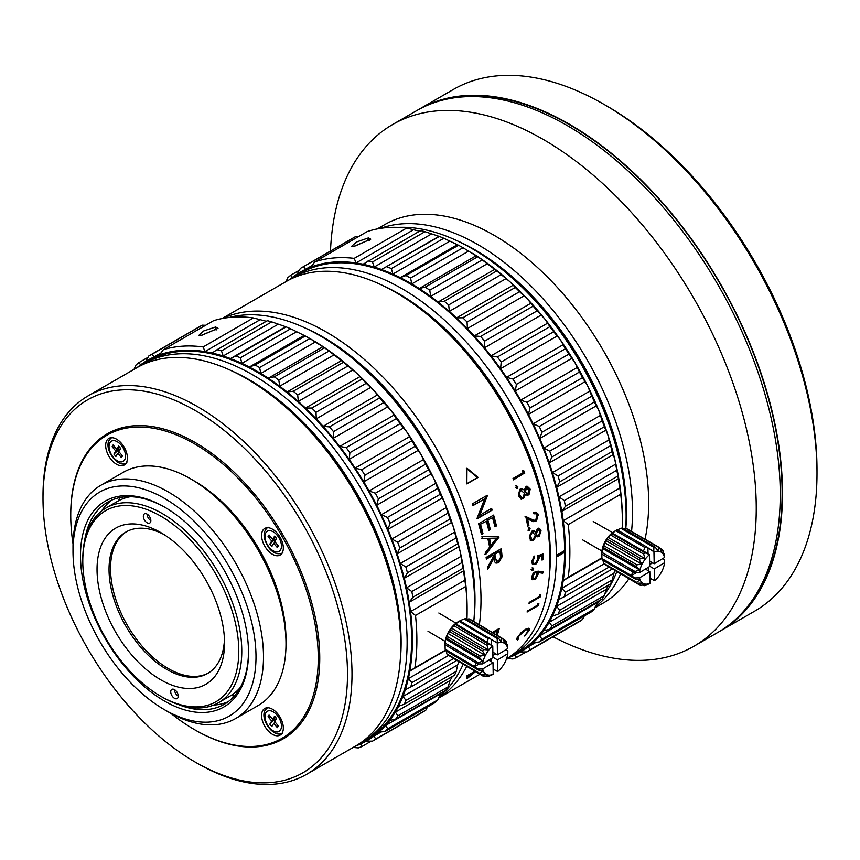 <?xml version="1.0" encoding="UTF-8"?>
<svg xmlns="http://www.w3.org/2000/svg" width="860" height="860" viewBox="0 0 860 860"><rect width="100%" height="100%" fill="white"/><g stroke="black" fill="none" stroke-linecap="round" stroke-linejoin="round"><path stroke-width="1.29" d="M222.815 318.415A218.494 126.151 60 0 1 326.499 332.132A218.494 126.151 60 0 1 479.353 624.768M506.508 658.878A218.494 126.151 -120 0 0 550.002 559.892A218.494 126.151 -120 0 0 395.503 292.292A218.494 126.151 -120 0 0 286.251 281.478L222.009 318.565M395.503 292.292L398.502 294.023A214.258 123.7 -120 0 0 398.502 294.023L395.503 292.292M466.7 666.436A218.494 126.151 60 0 1 438.718 697.944M531.856 569.954L532.791 570.503L533.727 568.879L532.791 568.331L531.856 569.954L532.791 570.503L531.104 569.524M532.039 567.901L532.791 568.331M540.274 596.915A218.494 126.151 60 0 0 540.671 594.776L539.639 594.765A218.494 126.151 -120 0 1 539.317 596.539L529.222 602.376A218.494 126.151 -120 0 1 529.029 603.408L540.274 596.915L539.542 596.313A217.44 125.538 -120 0 0 539.833 594.765M538.349 605.537A218.494 126.151 60 0 0 538.854 603.505L537.855 603.516A218.494 126.151 -120 0 1 537.446 605.214L527.352 611.051A218.494 126.151 -120 0 1 527.105 612.03L538.349 605.537L537.629 604.903A217.44 125.538 -120 0 0 537.973 603.516M528.223 529.803L529.362 530.437L530.093 528.728L528.954 528.094L528.223 529.803L529.362 530.437L528.416 530.287M528.223 527.857L528.954 528.094M515.935 487.652L517.269 488.319L517.806 486.566L516.473 485.9L515.935 487.652M513.452 479.848L524.03 473.355A217.44 125.538 -120 0 0 523.073 470.689L522.278 470.474A218.494 126.151 -120 0 1 523.084 472.71L512.99 478.536A218.494 126.151 -120 0 1 513.452 479.848M523.74 470.667A218.494 126.151 60 0 1 524.697 473.344M492.156 510.13A218.494 126.151 60 0 0 491.63 508.4L479.826 515.215L487.416 495.607A218.494 126.151 60 0 0 487.287 495.242L472.29 503.906A218.494 126.151 -120 0 1 472.892 505.648L484.674 498.843L477.031 518.397A218.494 126.151 -120 0 1 477.16 518.795L492.156 510.13L477.042 518.397M492.554 517.698L487.233 520.268L492.554 517.698A218.494 126.151 -120 0 1 494.93 526.814L496.467 525.933L495.758 525.793A217.44 125.538 -120 0 0 493.027 515.419M487.932 520.365A218.494 126.151 60 0 1 490.318 529.481L489.609 529.341A217.44 125.538 -120 0 0 487.233 520.268M486.394 521.257L479.923 524.492L486.394 521.257A218.494 126.151 -120 0 1 488.781 530.373L490.318 529.481M480.622 524.589A218.494 126.151 60 0 1 483.008 533.705L482.299 533.565A217.44 125.538 -120 0 0 479.923 524.492M496.467 525.933A218.494 126.151 60 0 0 493.608 515.086L478.601 523.74A218.494 126.151 -120 0 1 481.471 534.587L483.008 533.705M487.846 538.553L482.385 538.424A218.494 126.151 -120 0 0 481.944 536.554L498.95 536.93A218.494 126.151 60 0 1 499.004 537.178L485.642 554.549A218.494 126.151 -120 0 0 485.319 552.711L489.619 547.154A218.494 126.151 -120 0 0 487.846 538.553L481.675 538.274M466.862 483.911L478.117 477.418L466.991 468.206L466.862 483.911M496.188 634.745A218.494 126.151 -120 0 0 497.36 630.649L496.639 630.004L492.35 632.476M493.264 633.014L497.36 630.649M497.241 635.368A218.494 126.151 60 0 0 499.252 628.456L492.318 632.455M474.838 671.251L466.862 675.853L466.991 678.723L475.505 671.649M501.692 552.507A218.494 126.151 60 0 0 501.122 548.777L486.115 557.43A218.494 126.151 -120 0 1 486.384 559.107L493.307 555.108A218.494 126.151 -120 0 1 493.511 556.474L487.512 567.278A218.494 126.151 -120 0 1 487.749 569.32L493.812 558.538L494.801 561.999L496.016 563.128L498.714 562.741L502.068 556.828L501.692 552.507L500.95 552.238A217.44 125.538 -120 0 0 500.488 549.142M541.908 555.603A218.494 126.151 -120 0 1 542.047 560.107L543.208 559.441A218.494 126.151 60 0 0 543.025 554.012L537.328 555.893L537.898 559.957L535.027 563.408L533.63 563.332L532.695 561.408L534.587 557.301A218.494 126.151 60 0 0 534.511 556.097L531.544 561.999L532.759 564.665L536.447 563.773L539.198 558.043L538.919 556.603L541.908 555.603L538.166 556.216L538.457 557.645L535.694 563.354L532.404 564.418M533.952 513.861L535.63 513.603L537.242 515.667L535.565 520.063L533.737 520.3L525.772 516.527A218.494 126.151 -120 0 1 527.739 526.191L528.889 525.524L528.158 525.309A217.44 125.538 -120 0 0 526.857 518.731L533.576 521.644L536.619 520.751L538.113 514.076L536.049 512.173L533.673 512.582A218.494 126.151 -120 0 1 533.952 513.861M531.684 521.042L532.996 521.472M527.578 518.924A218.494 126.151 60 0 1 528.889 525.524M535.113 571.631L531.587 577.479L532.447 579.726L535.597 578.941L538.36 573.77L538.295 572.513L542.714 573.244L543.359 572.018L538.349 571.18L535.113 571.631M518.171 638.98L518.569 636.518L525.127 630.101L528.126 629.445L527.868 631.423L524.492 636.013L528.997 630.799L529.351 628.434L525.6 629.208L521.031 632.713L516.892 638.195L517.376 640.12L518.44 639.055L517.333 638.088M520.698 499.026L523.342 498.779L525.524 494.253L527.18 495.252L529.04 494.521L530.201 489.157L527.266 486.276L526.008 486.577L524.277 490.071L521.816 488.609L519.773 489.362L518.343 495.897L521.418 499.208M529.319 537.769L531.05 540.746L533.512 540.446L536.156 536.049L537.156 536.876L539.349 536.231L540.972 530.222L539.435 528.405L537.65 528.599L535.587 532.017L534.103 530.76L532.071 531.039L529.319 537.769M305.676 328.251A214.258 123.7 60 0 1 323.5 337.324A214.258 123.7 60 0 1 473.946 619.705M550.002 559.892L550.002 556.431A214.258 123.7 -120 0 0 398.502 294.034M532.985 568.438L532.039 570.062M529.362 528.491L528.62 530.201M517.806 486.566L517.129 486.545L516.581 488.286M515.796 485.878L517.129 486.545M524.03 473.355L513.345 479.536M522.31 470.592L523.073 470.689M484.674 498.843L472.785 505.325M491.469 510.066A217.44 125.538 -120 0 0 491.06 508.733M487.416 495.607L486.749 495.618L479.138 515.162L479.826 515.215M495.758 525.793L494.812 526.341M489.609 529.341L488.663 529.889M482.299 533.565L481.353 534.114M499.004 537.178L498.273 536.984L484.911 554.313M489.587 538.596L496.048 538.726L489.587 538.596A218.494 126.151 60 0 1 490.985 545.369L490.254 545.165A217.44 125.538 -120 0 0 488.867 538.414M496.048 538.726L490.985 545.369M466.389 468.367L477.483 477.515L466.873 483.642M478.117 477.418L477.483 477.515M497.123 635.303L496.521 634.734A217.44 125.538 -120 0 0 498.187 629.058M473.441 672.058L466.991 677.379M498.714 562.741L495.661 562.945M493.812 558.538L493.07 558.258L487.598 567.987M493.307 555.108L492.576 554.851L486.287 558.484M502.068 556.828L501.326 556.538L497.972 562.429M500.95 552.238L501.326 556.538M496.145 560.989L498.52 561.086L500.531 557.398L500.359 554.829A218.494 126.151 -120 0 0 499.843 551.335L499.112 551.077L494.113 553.969L494.586 557.366L496.553 561.096M494.113 553.969L494.844 554.227L499.843 551.335M494.844 554.227L495.328 557.645L494.586 557.366M496.897 561.29L495.328 557.645M539.198 558.043L538.457 557.645M535.64 564.321L534.888 563.902M534.587 557.301L533.834 556.925A217.44 125.538 -120 0 0 533.823 556.678M532.695 561.408L531.953 561.01L532.996 562.978M533.834 556.925L531.953 561.01M543.208 559.441L542.456 559.021A217.44 125.538 -120 0 0 542.305 554.249M538.919 556.603L538.166 556.216M535.264 513.549L534.544 513.646M535.673 512.108L537.683 514.871L535.898 520.537L532.856 521.439M538.403 515.065L537.683 514.871M535.898 521.278L535.167 521.063M531.587 519.375L533.308 520.16M525.052 516.355L530.867 519.171M542.714 573.244L537.543 572.05L536.468 576.619M542.617 571.545L541.961 572.771M538.295 572.513L537.543 572.05M538.36 573.77L537.607 573.297M535.393 577.963L532.104 579.425M534.856 579.446L534.103 578.963M535.963 572.233L533.565 572.921M532.695 574.093L531.996 576.415L532.663 578.038M534.296 572.351L536.64 572.653L537.145 574.813L534.856 578.35L533.34 578.479L532.802 576.264L535.049 572.803M531.996 576.415L532.738 576.877M528.868 628.176L528.309 630.047L528.997 630.799M528.126 629.445L527.019 628.499M517.774 638.281L516.71 639.346M524.277 490.071L521.472 488.609M526.965 486.287L529.502 489.093L528.341 494.435L526.847 495.166M530.201 489.157L529.502 489.093M528.47 494.952L527.771 494.865M525.524 494.253L524.837 494.177L522.644 498.692L521.074 499.144M523.342 498.779L522.644 498.692M526.804 487.727L525.707 487.835L524.74 491.823L527.449 493.554M525.707 487.835L529.018 489.748L528.137 493.629L526.911 493.715M521.429 490.049L519.999 490.264L518.548 493.823L518.806 495.177L521.418 497.671M524.74 491.823L525.428 491.888L526.395 487.889L527.148 487.706L526.46 487.652M528.137 493.629L525.428 491.888M520.612 490.028L524.449 493.339L522.955 497.488L521.784 497.757L519.236 493.887L520.687 490.308L521.784 490.049L521.096 489.996M518.806 495.177L519.505 495.242M519.999 490.264L520.687 490.308M535.587 532.017L533.748 530.674M539.037 528.309L540.413 530.76L538.607 535.931L536.79 536.672M541.155 531.029L540.413 530.76M538.758 536.651L538.016 536.361M536.156 536.049L535.414 535.759L532.77 540.155L530.308 540.456M533.512 540.446L532.77 540.155M533.329 532.05L531.501 532.06L529.674 535.543L531.179 539.145M538.156 529.502L537.102 529.61L535.651 533.479L537.135 535.296M532.104 531.824L535.296 535.178L533.329 539.22L531.824 539.403L530.416 535.812L532.243 532.318L533.705 532.125L532.974 531.867M529.728 536.844L530.469 537.124M531.501 532.06L532.243 532.318M537.102 529.61L538.07 529.481M536.393 533.759L537.833 529.867L539.994 531.63L538.639 535.393L537.479 535.5L535.651 533.479M273.695 723.367L277.371 727.657L278.393 725.937L274.727 721.647L276.598 718.487L274.587 716.143L272.717 719.304L269.04 715.025L268.019 716.745L271.695 721.035L269.825 724.195L271.825 726.528L273.695 723.367L275.372 722.4M277.554 724.948L277.371 727.657M271.695 721.035L274.695 719.304L269.825 724.195M274.179 720.164L275.017 721.142M274.05 718.541L274.695 719.304M268.019 716.745L271.179 717.519M275.759 717.509L272.717 719.304M175.214 698.642A5.3 3.064 -120 0 0 177.138 698.567A5.3 3.064 -120 0 0 177.794 693.837A5.3 3.064 -120 0 0 173.752 689.301A5.3 3.064 -120 0 0 171.828 689.376A5.3 3.064 -120 0 0 171.172 694.095A5.3 3.064 -120 0 0 175.214 698.642M178.235 696.138A5.3 3.064 60 0 1 174.483 689.645M175.945 703.308A110.306 63.683 60 0 1 160.788 696.278A110.306 63.683 60 0 1 82.786 561.171A110.306 63.683 60 0 1 145.641 509.109A110.306 63.683 60 0 1 237.306 632.885A110.306 63.683 60 0 1 175.945 703.308M147.823 523.116A5.3 3.064 -120 0 0 149.748 523.041A5.3 3.064 -120 0 0 150.403 518.311A5.3 3.064 -120 0 0 146.361 513.775A5.3 3.064 -120 0 0 144.437 513.85A5.3 3.064 -120 0 0 143.781 518.569A5.3 3.064 -120 0 0 147.823 523.116M148.404 526.847A90.16 52.051 -120 0 0 98.255 584.402A90.16 52.051 -120 0 0 173.172 685.571A90.16 52.051 -120 0 0 224.535 643.011A90.16 52.051 -120 0 0 160.788 532.598A90.16 52.051 -120 0 0 148.404 526.847M82.786 561.171L82.786 559.441A112.434 64.909 60 0 1 106.07 507.97A112.434 64.909 60 0 1 146.845 506.379A112.434 64.909 60 0 1 232.415 602.591A112.434 64.909 60 0 1 218.504 702.706A112.434 64.909 60 0 1 177.73 704.308A112.434 64.909 60 0 1 162.293 697.137L160.788 696.278M218.504 702.706L230.082 696.019A112.434 64.909 -120 0 0 240.402 687.323M130.355 496.704A112.434 64.909 -120 0 0 117.659 501.283L106.07 507.97M208.367 673.025A81.668 47.149 60 0 1 179.503 673.767A81.668 47.149 60 0 1 117.594 604.558A81.668 47.149 60 0 1 126.71 531.587M163.862 534.458A81.668 47.149 -120 0 0 155.574 530.856A81.668 47.149 -120 0 0 125.958 532.017A81.668 47.149 -120 0 0 115.842 604.741A81.668 47.149 -120 0 0 178.009 674.638A81.668 47.149 -120 0 0 207.625 673.477A81.668 47.149 -120 0 0 224.46 639.421M150.844 520.612A5.3 3.064 60 0 1 147.092 514.119M286.058 281.585L287.713 277.834A222.74 128.602 60 0 1 290.54 275.361L292.292 277.436L297.302 273.899L300.377 268.427A222.74 128.602 60 0 1 301.011 268.062A222.74 128.602 60 0 1 303.612 266.622L305.483 269.33L311.148 266.923L314.706 261.892L367.209 231.576A222.74 128.602 -120 0 1 406.705 228.05L354.202 258.365L356.083 262.913L359.577 263.568L363.167 264.181L420.604 230.555A222.74 128.602 -120 0 1 424.98 231.673L372.477 261.988L374.229 267.019L381.56 269.459L439.352 236.446L424.98 231.673M299.323 270.287L290.54 275.361M358.889 236.382L356.115 236.306A222.74 128.602 -120 0 0 353.503 237.747L301.011 268.062M356.115 236.306L303.612 266.622M312.159 265.482L305.483 269.33M420.078 231.329L406.705 228.05M412.993 230.05L356.083 262.913M368.101 260.859A222.74 128.602 60 0 1 372.477 261.988M431.129 234.167L374.229 267.019M438.471 236.607L381.56 269.459M622.274 528.115A222.74 128.602 -120 0 0 622.371 521.579A222.74 128.602 -120 0 0 620.716 494.285L617.91 475.999A222.74 128.602 -120 0 0 616.77 470.28L614.782 459.197L612.234 451.511A222.74 128.602 -120 0 0 610.568 445.673L607.826 434.816L604.354 426.71A222.74 128.602 -120 0 0 602.193 420.852L598.786 410.36L594.4 401.964A222.74 128.602 -120 0 0 591.766 396.17L587.778 386.183L582.521 377.637A222.74 128.602 -120 0 0 579.446 372.014L574.975 362.651L568.879 354.116A222.74 128.602 -120 0 0 565.428 348.719L560.559 340.119L553.689 331.723A222.74 128.602 -120 0 0 549.905 326.649L544.745 318.91L537.178 310.815A222.74 128.602 -120 0 0 533.114 306.128L527.782 299.355L519.58 291.69A222.74 128.602 -120 0 0 515.301 287.466L509.915 281.725L501.176 274.63A222.74 128.602 -120 0 0 496.747 270.943L482.223 259.903A222.74 128.602 -120 0 0 477.708 256.796L463.024 247.723A222.74 128.602 -120 0 0 458.487 245.24L443.846 238.263A222.74 128.602 -120 0 0 439.352 236.446M386.849 266.761A222.74 128.602 60 0 1 391.343 268.578L392.902 274.05L400.373 277.608L405.985 275.544L458.487 245.24M443.846 238.263L391.343 268.578M449.812 241.198L392.902 274.05M457.284 244.756L400.373 277.608M405.985 275.544A222.74 128.602 60 0 1 410.521 278.027L411.843 283.886L415.541 286.219L419.336 288.508L425.216 287.1L477.708 256.796M463.024 247.723L410.521 278.027M468.754 251.023L411.843 283.886M476.246 255.656L419.336 288.508M622.371 521.579L622.371 518.978A219.558 126.764 -120 0 0 619.522 483.127A219.558 126.764 -120 0 0 614.782 459.197A219.558 126.764 -120 0 0 607.826 434.816A219.558 126.764 -120 0 0 598.786 410.36A219.558 126.764 -120 0 0 587.778 386.183A219.558 126.764 -120 0 0 574.975 362.651A219.558 126.764 -120 0 0 560.559 340.119A219.558 126.764 -120 0 0 544.745 318.91A219.558 126.764 -120 0 0 527.782 299.355A219.558 126.764 -120 0 0 509.915 281.725A219.558 126.764 -120 0 0 491.415 266.31A219.558 126.764 -120 0 0 472.548 253.313M425.216 287.1A222.74 128.602 60 0 1 429.731 290.218L430.752 296.377L434.408 299.215L438.159 302L444.244 301.247L496.747 270.943M482.223 259.903L429.731 290.218M487.663 263.515L430.752 296.377M495.07 269.148L438.159 302M444.244 301.247A222.74 128.602 60 0 1 448.673 304.945L449.361 311.331L452.919 314.642L456.563 317.888L462.809 317.781L515.301 287.466M501.176 274.63L448.673 304.945M506.271 278.479L449.361 311.331M513.474 285.025L456.563 317.888M462.809 317.781A222.74 128.602 60 0 1 467.087 321.995L467.378 328.552L470.785 332.261L474.279 335.916L480.611 336.443L533.114 306.128M519.58 291.69L467.087 321.995M524.288 295.69L467.378 328.552M531.19 303.064L474.279 335.916M480.611 336.443A222.74 128.602 60 0 1 484.674 341.119L484.546 347.752L487.749 351.815L491.038 355.836L497.402 356.964L549.905 326.649M537.178 310.815L484.674 341.119M541.456 314.9L484.546 347.752M547.949 322.973L491.038 355.836M497.402 356.964A222.74 128.602 60 0 1 501.187 362.038L500.606 368.66L503.551 373.025L506.594 377.336L512.925 379.034L565.428 348.719M553.689 331.723L501.187 362.038M557.516 335.808L500.606 368.66M563.504 344.484L506.594 377.336M512.925 379.034A222.74 128.602 60 0 1 516.376 384.42L515.323 390.967L517.967 395.568L520.708 400.104L526.954 402.319L579.446 372.014M568.879 354.116L516.376 384.42M572.233 358.115L515.323 390.967M577.619 367.241L520.708 400.104M526.954 402.319A222.74 128.602 60 0 1 530.018 407.952L528.459 414.337L530.781 419.099L533.178 423.797L539.263 426.485L591.766 396.17M582.521 377.637L530.018 407.952M585.37 381.485L528.459 414.337M590.089 390.945L533.178 423.797M539.263 426.485A222.74 128.602 60 0 1 541.908 432.268L539.843 438.428L541.789 443.265L543.821 448.06L549.69 451.167L602.193 420.852M594.4 401.964L541.908 432.268M596.754 405.565L539.843 438.428M600.731 415.208L543.821 448.06M549.69 451.167A222.74 128.602 60 0 1 551.862 457.015L549.293 462.863L550.83 467.722L552.464 472.538L558.065 475.988L610.568 445.673M604.354 426.71L551.862 457.015M606.203 430L549.293 462.863M609.364 439.686L552.464 472.538M558.065 475.988A222.74 128.602 60 0 1 559.731 481.826L556.667 487.287L557.774 492.103L558.978 496.865L564.278 500.584L616.77 470.28M612.234 451.511L559.731 481.826M613.578 454.435L556.667 487.287M615.889 464.013L558.978 496.865M564.278 500.584A222.74 128.602 60 0 1 565.407 506.314L561.849 511.345L562.526 516.032L563.279 520.676L568.213 524.6L620.716 494.285M617.91 475.999L565.407 506.314M618.759 478.493L561.849 511.345M620.189 487.813L563.279 520.676M568.213 524.6A222.74 128.602 60 0 1 568.213 577.264L563.279 580.586L562.526 584.445L561.849 588.261L565.407 592.303A222.74 128.602 60 0 1 564.278 596.722L558.978 599.42L557.774 602.892L556.667 606.321L559.731 610.245L612.234 579.93L614.782 569.986M601.882 557.817L568.213 577.264M601.914 558.28L563.279 580.586M604.053 563.891L561.849 588.261M612.105 569.105L564.278 596.722M613.578 573.459L556.667 606.321M559.731 610.245A222.74 128.602 60 0 1 558.065 614.158L610.568 583.843A222.74 128.602 -120 0 0 612.234 579.93M606.203 589.38L549.293 622.231L551.862 625.951A222.74 128.602 60 0 1 549.69 629.305L602.193 599.001A222.74 128.602 -120 0 0 604.354 595.647L606.203 589.38L608.514 585.037M558.065 614.158L552.464 616.212L549.293 622.231M551.862 625.951L604.354 595.647M549.69 629.305L543.821 630.713L541.789 633.261L539.843 635.766L541.908 639.206L594.4 608.891L597.904 601.473M596.754 602.903L539.843 635.766M541.908 639.206A222.74 128.602 60 0 1 539.263 641.947L591.766 611.632A222.74 128.602 -120 0 0 594.4 608.891M539.263 641.947L533.178 642.699L528.459 646.709L530.018 649.794L582.521 619.49L584.316 615.932M535.995 642.355L528.459 646.709M530.018 649.794A222.74 128.602 60 0 1 526.954 651.891L579.446 621.576A222.74 128.602 -120 0 0 582.521 619.49M526.954 651.891L520.708 651.998L517.967 653.471L515.323 654.901L516.376 657.577L526.202 651.901M516.376 657.577A222.74 128.602 60 0 1 512.925 658.986L506.594 658.459M506.271 659.491L507.862 658.577M289.755 279.543A219.558 126.764 60 0 1 294.754 275.694A219.558 126.764 60 0 1 308.267 268.159A219.558 126.764 60 0 1 359.577 263.568A219.558 126.764 60 0 1 377.852 268.266A219.558 126.764 60 0 1 396.589 275.856A219.558 126.764 60 0 1 410.123 282.983A219.558 126.764 60 0 1 415.541 286.219A219.558 126.764 60 0 1 434.408 299.215A219.558 126.764 60 0 1 452.919 314.642A219.558 126.764 60 0 1 470.785 332.261A219.558 126.764 60 0 1 487.749 351.815A219.558 126.764 60 0 1 503.551 373.025A219.558 126.764 60 0 1 517.967 395.568A219.558 126.764 60 0 1 530.781 419.099A219.558 126.764 60 0 1 541.789 443.265A219.558 126.764 60 0 1 550.83 467.722A219.558 126.764 60 0 1 557.774 492.103A219.558 126.764 60 0 1 562.526 516.032A219.558 126.764 60 0 1 562.526 584.445A219.558 126.764 60 0 1 557.774 602.892A219.558 126.764 60 0 1 550.83 619.254A219.558 126.764 60 0 1 541.789 633.261A219.558 126.764 60 0 1 530.781 644.731A219.558 126.764 60 0 1 517.967 653.471A219.558 126.764 60 0 1 508.163 657.857M289.487 279.715A218.494 126.151 60 0 1 292.626 277.791A218.494 126.151 60 0 1 401.878 288.616A218.494 126.151 60 0 1 556.377 555.345A218.494 126.151 60 0 1 556.377 557.087A218.494 126.151 60 0 1 511.119 656.245L519.375 651.482A218.494 126.151 -120 0 0 564.622 552.313L563.87 551.884L556.377 556.216M563.87 551.024A217.44 125.538 60 0 1 563.87 551.884M556.377 555.345L564.622 550.583A218.494 126.151 -120 0 0 410.123 283.854A218.494 126.151 -120 0 0 300.882 273.028L292.626 277.791M565.407 592.303L608.858 567.224M625.747 528.287A218.494 126.151 -120 0 0 626.123 515.946L626.123 512.485A214.258 123.7 -120 0 0 474.623 250.077L471.635 248.346M626.123 515.946A218.494 126.151 -120 0 0 471.624 248.346A218.494 126.151 -120 0 0 398.244 227.384M596.281 604.107A218.494 126.151 -120 0 0 599.764 600.398M604.838 594.024A218.494 126.151 -120 0 0 616.738 571.771M471.624 248.346L474.623 250.077M381.055 284.735A214.258 123.7 60 0 1 398.879 293.808A214.258 123.7 60 0 1 549.325 576.189M511.119 656.245A218.494 126.151 60 0 1 507.884 657.997M556.377 557.087L564.622 552.313M354.116 246.411L367.693 240.499L369.348 240.671M368.424 237.898L370.778 239.166L353.578 246.476L351.568 246.358L356.363 242.036L368.424 237.898L367.693 240.499M314.706 261.892A222.74 128.602 60 0 1 354.202 258.365M277.554 544.917L277.371 547.616L278.393 545.896L274.727 541.606L276.598 538.446L274.587 536.113L272.717 539.274L269.04 534.985L268.019 536.704L271.695 540.994L269.825 544.154L271.825 546.498L273.695 543.327L277.371 547.616M273.695 543.327L275.372 542.37M274.05 538.5L275.017 541.101M275.759 537.468L272.717 539.274M274.179 540.123L269.825 544.154M274.695 539.263L271.695 540.994M268.019 536.704L271.179 537.479M229.201 716.133A129.398 74.712 60 0 1 164.496 709.715A129.398 74.712 60 0 1 73.003 551.238A129.398 74.712 60 0 1 99.803 491.995A129.398 74.712 60 0 1 229.201 566.708A129.398 74.712 60 0 1 229.201 716.133M73.003 551.238L73.003 546.906A134.708 77.776 60 0 1 100.899 485.244A134.708 77.776 60 0 1 235.597 563.01A134.708 77.776 60 0 1 235.597 718.551L235.597 718.551A134.708 77.776 60 0 1 168.248 711.886L164.496 709.715M123.399 472.248L100.899 485.244L123.399 472.248A134.708 77.776 -120 0 1 258.107 550.024A134.708 77.776 -120 0 1 258.097 705.566L235.597 718.551L258.097 705.566M105.103 501.187A118.798 68.585 -120 0 0 105.103 638.356A118.798 68.585 -120 0 0 223.901 706.942A118.798 68.585 -120 0 0 248.497 652.557A118.798 68.585 -120 0 0 164.496 507.067A118.798 68.585 -120 0 0 105.103 501.187M165.26 507.507A116.67 67.359 -120 0 0 107.661 502.154L107.661 502.154A116.67 67.359 -120 0 0 84.431 541.811M178.375 704.534A116.67 67.359 -120 0 0 224.331 704.243L224.331 704.243A116.67 67.359 -120 0 0 248.497 651.687M228.136 701.738A116.67 67.359 60 0 1 213.602 705.082M101.566 511.033A116.67 67.359 60 0 1 111.735 500.112M234.436 695.901A123.345 71.219 60 0 1 230.942 695.514M118.529 500.799A123.345 71.219 60 0 1 119.938 497.575M400.749 646.064L400.749 642.603A214.258 123.7 -120 0 0 249.25 380.195L246.25 378.464A218.494 126.151 -120 0 0 136.998 367.639L88.247 395.793A218.494 126.151 60 0 1 88.257 395.793A218.494 126.151 60 0 1 306.751 521.934A218.494 126.151 60 0 1 306.751 774.236L355.502 746.093A218.494 126.151 -120 0 0 400.749 646.064A218.494 126.151 -120 0 0 246.25 378.464M87.591 399.846A215.312 124.313 60 0 1 302.903 524.159A215.312 124.313 60 0 1 302.903 772.774A215.312 124.313 60 0 1 195.252 762.111A215.312 124.313 60 0 1 43 498.413A215.312 124.313 60 0 1 87.591 399.846M194.5 729.635L195.252 730.075A176.074 101.652 -120 0 0 283.284 738.794A176.074 101.652 -120 0 0 283.284 535.479A176.074 101.652 -120 0 0 107.22 433.827A176.074 101.652 -120 0 0 70.746 514.431L70.746 515.301A175.01 101.039 60 0 1 106.995 435.181A175.01 101.039 60 0 1 282.005 536.221A175.01 101.039 60 0 1 282.005 738.31A175.01 101.039 60 0 1 194.5 729.635A175.01 101.039 60 0 1 170.828 713.338M355.502 746.093L306.751 774.236A218.494 126.151 60 0 1 197.499 763.411L195.252 762.111M43 498.413L43 495.812A218.494 126.151 60 0 1 88.247 395.793L136.998 367.639M73.035 543.95A175.01 101.039 60 0 1 70.746 515.301M285.982 641.7A129.398 74.712 -120 0 0 192.64 480.041M124.227 465.034A15.383 8.88 -120 0 0 124.227 447.275A15.383 8.88 -120 0 0 108.855 438.396L108.855 438.396A15.383 8.88 -120 0 0 108.855 456.155A15.383 8.88 -120 0 0 124.227 465.034L124.227 465.034M280.145 555.055A15.383 8.88 -120 0 0 280.145 537.296A15.383 8.88 -120 0 0 264.772 528.416L264.772 528.416A15.383 8.88 -120 0 0 264.772 546.175A15.383 8.88 -120 0 0 280.145 555.055L280.145 555.055M280.145 735.096A15.383 8.88 -120 0 0 280.145 717.337A15.383 8.88 -120 0 0 264.772 708.457L264.772 708.457A15.383 8.88 -120 0 0 264.772 726.216A15.383 8.88 -120 0 0 280.145 735.096L280.145 735.096M497.273 643.216L497.231 638.518L464.228 618.963A21.21 12.083 120.6 0 1 465.507 618.716L498.51 638.26L501.326 642.044L501.896 638.399A21.21 12.083 -59.4 0 1 502.939 638.743L504.809 643.194L505.487 640.571A21.21 12.083 -59.4 0 1 506.174 641.485L507.131 646.215L507.561 644.785A21.21 12.083 -59.4 0 1 507.776 645.817L507.744 648.547L497.445 654.847L497.273 643.216A18.028 10.277 -59.4 0 1 507.744 648.547M497.231 638.518A21.21 12.083 -59.4 0 1 498.51 638.26M492.866 652.127L497.445 654.847M491.35 644.903L491.264 639.442L497.08 642.882M507.561 644.785L506.766 644.312M460.347 620.565L458.229 621.737A18.028 10.277 120.6 0 0 444.986 644.097A18.028 10.277 120.6 0 0 444.986 644.344M464.228 618.963L460.401 620.544A21.21 12.083 120.6 0 0 459.057 621.371L455.252 624.457A21.21 12.083 120.6 0 0 453.994 625.758L451.263 627.961L450.672 629.993A21.21 12.083 120.6 0 0 449.651 631.616L447.866 633.325L447.211 636.486A21.21 12.083 120.6 0 0 446.555 638.217L445.695 639.087L445.286 643.14A21.21 12.083 120.6 0 0 445.082 644.785L445.147 649.16A21.21 12.083 120.6 0 0 445.405 650.515L409.93 671.026L409.123 674.853A219.558 126.764 60 0 1 404.135 693.085A219.558 126.764 60 0 1 396.954 709.199L395.374 712.134L397.89 715.832A222.74 128.602 60 0 1 395.664 719.121L389.773 720.454L387.699 722.948L385.71 725.399L387.72 728.807A222.74 128.602 60 0 1 385.033 731.484L378.927 732.161L376.487 734.128L374.132 736.053L375.637 739.105A222.74 128.602 60 0 1 372.531 741.126L366.274 741.159L363.5 742.578A219.558 126.764 60 0 1 355.599 746.039M445.147 649.16L474.387 666.489L476.3 663.114L445.082 644.785L444.986 644.097M459.95 620.899L491.264 639.442M502.939 638.743L469.947 619.2A21.21 12.083 120.6 0 0 468.893 618.845L466.658 619.393M449.834 656.115L483.019 676.1L485.276 674.1L480.482 674.272A21.21 12.083 -59.4 0 1 479.783 673.369L482.965 671.079L478.396 670.069L445.405 650.515M446.2 650.988L446.791 653.815A21.21 12.083 120.6 0 0 447.479 654.729L480.482 674.272M474.387 666.489A21.21 12.083 -59.4 0 0 474.44 666.812L478.192 669.037L482.718 668.972L493.017 662.673L493.199 674.304A18.028 10.277 -59.4 0 1 482.718 668.972M478.396 670.069A21.21 12.083 -59.4 0 1 478.192 669.037M493.199 674.304L488.738 676.336A21.21 12.083 -59.4 0 1 487.459 676.583L488.77 675.25L484.072 676.454A21.21 12.083 -59.4 0 1 483.019 676.1M488.76 660.147L493.017 662.673M474.44 666.812L479.138 663.942M474.322 662.114A21.21 12.083 -59.4 0 1 474.365 661.738L478.117 663.952A21.21 12.083 -59.4 0 1 478.289 662.695L482.815 661.082L479.547 657.771L446.555 638.217M447.211 636.486L480.202 656.04L484.997 655.32L482.643 651.16A21.21 12.083 -59.4 0 1 483.664 649.547L488.383 649.956L486.986 645.312A21.21 12.083 -59.4 0 1 488.254 644.011L492.576 645.634L486.771 642.194L488.297 638.7A21.21 12.083 -59.4 0 1 489.652 637.873M492.909 655.513L495.704 653.815M491.597 661.834L491.554 658.448M445.286 643.14L478.289 662.695M445.695 639.087L482.815 661.082M479.547 657.771A21.21 12.083 -59.4 0 1 480.202 656.04M482.643 663.899A18.028 10.277 -59.4 0 1 492.769 645.967L492.941 657.599L482.643 663.899L478.117 663.952M455.252 624.457L488.254 644.011M455.456 623.64L486.771 642.194M486.986 645.312L453.994 625.758M451.263 627.961L488.383 649.956M450.672 629.993L483.664 649.547M482.643 651.16L449.651 631.616M447.866 633.325L484.997 655.32M488.297 638.7L459.057 621.371M492.941 657.212L497.521 659.921L507.819 653.621L507.851 650.891L505.841 649.708M507.819 653.621A18.028 10.277 -59.4 0 1 497.693 671.553L497.521 659.921M493.113 669.058L497.693 671.553M486.308 675.906L487.459 676.583M446.791 653.815L479.783 673.369M505.487 640.571L503.132 639.184M501.896 638.399L468.893 618.845M120.68 448.425L118.68 446.093L116.799 449.253L113.122 444.964L112.101 446.695L115.778 450.973L113.907 454.134L115.906 456.477L117.788 453.317L121.454 457.595L122.475 455.875L118.809 451.586L120.68 448.425M119.841 447.447L116.799 449.253M118.132 448.49L119.11 451.081M121.636 454.897L121.454 457.595M119.454 452.349L117.788 453.317M118.271 450.102L113.907 454.134M115.778 450.973L118.777 449.242M112.101 446.695L115.261 447.458M456.241 671.359L457.638 664.909L402.974 696.471L405.995 700.373L456.241 671.359A222.74 128.602 -120 0 1 454.521 675.218L404.275 704.232L398.631 706.221L396.954 709.199A219.558 126.764 60 0 1 390.548 719.283A219.558 126.764 60 0 1 387.699 722.948A219.558 126.764 60 0 1 376.487 734.128A219.558 126.764 60 0 1 363.5 742.578L360.813 743.943L361.823 746.577A222.74 128.602 60 0 1 358.33 747.91L353.17 747.437M381.324 731.903L374.132 736.053M375.637 739.105L425.883 710.091L427.527 706.952M387.72 728.807L437.966 699.793A222.74 128.602 -120 0 1 435.289 702.47L385.033 731.484M437.966 699.793L440.374 693.837L385.71 725.399M440.374 693.837L441.223 692.816M137.095 367.585A219.558 126.764 60 0 1 143.125 363.081A219.558 126.764 60 0 1 156.81 355.846A219.558 126.764 60 0 1 208.507 352.267A219.558 126.764 60 0 1 226.836 357.276A219.558 126.764 60 0 1 245.616 365.167A219.558 126.764 60 0 1 264.579 375.831A219.558 126.764 60 0 1 283.413 389.085A219.558 126.764 60 0 1 301.871 404.759A219.558 126.764 60 0 1 319.651 422.604A219.558 126.764 60 0 1 336.507 442.352A219.558 126.764 60 0 1 352.17 463.723A219.558 126.764 60 0 1 366.425 486.384A219.558 126.764 60 0 1 379.045 510.002A219.558 126.764 60 0 1 389.849 534.221A219.558 126.764 60 0 1 398.675 558.688A219.558 126.764 60 0 1 405.393 583.026A219.558 126.764 60 0 1 409.897 606.891A219.558 126.764 60 0 1 409.123 674.853L408.403 678.626L411.908 682.657L453.532 658.631M361.877 742.406L366.371 739.815A218.494 126.151 -120 0 0 389.902 718.466A218.494 126.151 -120 0 0 351.976 464.529A218.494 126.151 -120 0 0 147.877 361.361L143.373 363.963A218.494 126.151 60 0 1 347.483 467.13A218.494 126.151 60 0 1 385.398 721.056A218.494 126.151 60 0 1 361.877 742.406A218.494 126.151 60 0 1 358.642 744.169M361.823 746.577L371.24 741.137M425.883 710.091A222.74 128.602 -120 0 1 422.776 712.112L372.531 741.126M466.969 619.318A222.74 128.602 -120 0 0 467.12 611.213L467.12 608.611A219.558 126.764 -120 0 0 464.647 575.286A219.558 126.764 -120 0 0 460.143 551.421A219.558 126.764 -120 0 0 453.424 527.072A219.558 126.764 -120 0 0 444.598 502.606A219.558 126.764 -120 0 0 433.795 478.386A219.558 126.764 -120 0 0 421.174 454.768A219.558 126.764 -120 0 0 406.92 432.107A219.558 126.764 -120 0 0 391.257 410.747A219.558 126.764 -120 0 0 374.401 390.988A219.558 126.764 -120 0 0 356.62 373.154A219.558 126.764 -120 0 0 338.163 357.481A219.558 126.764 -120 0 0 319.329 344.215A219.558 126.764 -120 0 0 311.879 339.711L309.632 338.41A222.74 128.602 -120 0 0 305.3 335.981L290.637 328.778A222.74 128.602 -120 0 0 286.144 326.886L271.728 321.877A222.74 128.602 -120 0 0 267.342 320.673L217.085 349.687A222.74 128.602 60 0 1 221.471 350.88L223.202 355.975L226.836 357.276L230.566 358.534L235.887 355.9A222.74 128.602 60 0 1 240.392 357.781L241.929 363.307L249.411 366.983L255.044 364.995L305.3 335.981M148.017 357.33L138.858 362.619L140.621 364.769L145.716 361.34L148.834 355.922L199.09 326.908A222.74 128.602 -120 0 1 202.358 325.177L152.112 354.191L153.994 356.964L159.724 354.675L163.335 349.697A222.74 128.602 60 0 1 203.132 346.945L204.992 351.546L208.507 352.267L212.119 352.944L217.085 349.687M134.02 369.359L135.987 365.027A222.74 128.602 60 0 1 138.858 362.619M205.604 325.295L202.358 325.177M148.834 355.922A222.74 128.602 60 0 1 152.112 354.191M160.981 352.944L153.994 356.964M266.772 321.382L253.377 317.931A222.74 128.602 -120 0 0 213.581 320.683L163.335 349.697M253.377 317.931L203.132 346.945M259.655 319.985L204.992 351.546M271.728 321.877L221.471 350.88M277.866 324.413L223.202 355.975M285.219 326.972L230.566 358.534M290.637 328.778L240.392 357.781M296.582 331.745L241.929 363.307M304.064 335.421L249.411 366.983M467.12 611.213A222.74 128.602 -120 0 0 465.754 586.445L463.131 568.234A222.74 128.602 -120 0 0 462.056 562.515L460.143 551.421L457.703 543.789A222.74 128.602 -120 0 0 456.09 537.962L453.424 527.072L450.049 518.999A222.74 128.602 -120 0 0 447.942 513.14L444.598 502.606L440.32 494.231A222.74 128.602 -120 0 0 437.729 488.437L433.795 478.386L428.624 469.85A222.74 128.602 -120 0 0 425.603 464.196L421.174 454.768L415.165 446.222A222.74 128.602 -120 0 0 411.757 440.793L406.92 432.107L400.137 423.69A222.74 128.602 -120 0 0 396.385 418.583L391.257 410.747L383.754 402.609A222.74 128.602 -120 0 0 379.722 397.879L374.401 390.988L366.263 383.281A222.74 128.602 -120 0 0 362.006 379.002L356.62 373.154L347.935 365.984A222.74 128.602 -120 0 0 343.516 362.232L329.025 350.998A222.74 128.602 -120 0 0 324.521 347.827L309.837 338.528A222.74 128.602 -120 0 0 309.632 338.41M255.044 364.995A222.74 128.602 60 0 1 259.58 367.542L260.87 373.433L264.579 375.831L268.363 378.174L274.265 376.831A222.74 128.602 60 0 1 278.78 380.012L279.769 386.194L283.413 389.085L287.154 391.934L293.26 391.246L343.516 362.232M309.837 338.528L259.58 367.542M315.534 341.871L260.87 373.433M323.027 346.612L268.363 378.174M329.025 350.998L278.78 380.012M334.422 354.642L279.769 386.194M341.818 360.372L287.154 391.934M293.26 391.246A222.74 128.602 60 0 1 297.678 394.998L298.323 401.416L301.871 404.759L305.504 408.059L311.761 408.016A222.74 128.602 60 0 1 316.018 412.284L316.265 418.852L319.651 422.604L323.134 426.302L329.466 426.893L379.722 397.879M347.935 365.984L297.678 394.998M352.987 369.854L298.323 401.416M360.168 376.497L305.504 408.059M366.263 383.281L316.018 412.284M370.929 387.29L316.265 418.852M377.787 394.74L323.134 426.302M329.466 426.893A222.74 128.602 60 0 1 333.497 431.623L333.325 438.256L336.507 442.352L339.775 446.404L346.129 447.587A222.74 128.602 60 0 1 349.88 452.704L349.257 459.326L352.17 463.723L355.18 468.055L361.512 469.807L411.757 440.793M383.754 402.609L333.497 431.623M387.989 406.694L333.325 438.256M394.428 414.842L339.775 446.404M400.137 423.69L349.88 452.704M403.91 427.775L349.257 459.326M409.844 436.493L355.18 468.055M361.512 469.807A222.74 128.602 60 0 1 364.919 475.236L363.801 481.772L366.425 486.384L369.133 490.942L375.358 493.21A222.74 128.602 60 0 1 378.379 498.864L376.766 505.228L379.045 509.991L381.41 514.71L387.484 517.44L437.729 488.437M415.165 446.222L364.919 475.236M418.465 450.21L363.801 481.772M423.797 459.38L369.133 490.942M428.624 469.85L378.379 498.864M431.43 473.666L376.766 505.228M436.074 483.159L381.41 514.71M387.484 517.44A222.74 128.602 60 0 1 390.064 523.245L387.946 529.362L389.849 534.221L391.837 539.016L397.685 542.155A222.74 128.602 60 0 1 399.803 548.013L397.18 553.818L398.675 558.688L400.265 563.493L405.845 566.976L456.09 537.962M440.32 494.231L390.064 523.245M442.61 497.811L387.946 529.362M446.501 507.464L391.837 539.016M450.049 518.999L399.803 548.013M451.844 522.267L397.18 553.818M454.918 531.942L400.265 563.493M405.845 566.976A222.74 128.602 60 0 1 407.446 572.803L404.329 578.232L405.393 583.026L406.554 587.778L411.811 591.529A222.74 128.602 60 0 1 412.886 597.238L409.274 602.215L409.897 606.891L410.607 611.514L415.498 615.459A222.74 128.602 60 0 1 414.907 667.768L409.93 671.026M457.703 543.789L407.446 572.803M458.982 546.67L404.329 578.232M461.207 556.226L406.554 587.778M463.131 568.234L412.886 597.238M463.938 570.664L409.274 602.215M465.271 579.952L410.607 611.514M445.329 650.203L414.907 667.768M448.619 655.406L408.403 678.626M411.908 682.657A222.74 128.602 60 0 1 410.714 687.022L405.382 689.655L402.974 696.471M456.671 660.491L410.714 687.022M457.638 664.909L458.885 661.48M395.664 719.121L445.921 690.107A222.74 128.602 -120 0 0 448.135 686.817L450.038 680.582L452.306 676.497M405.995 700.373A222.74 128.602 60 0 1 404.275 704.232M450.038 680.582L395.374 712.134M397.89 715.832L448.135 686.817M415.498 615.459L465.754 586.445M473.785 621.468A218.494 126.151 -120 0 0 474.623 603.419L474.623 599.947A214.258 123.7 -120 0 0 323.123 337.55L320.124 335.819A218.494 126.151 -120 0 0 229.254 317.469M439.277 696.578A218.494 126.151 -120 0 0 452.897 682.087A218.494 126.151 -120 0 0 463.121 664.318M474.623 603.419A218.494 126.151 -120 0 0 320.124 335.819M231.802 370.907A214.258 123.7 60 0 1 400.072 662.361M140.234 365.887A218.494 126.151 60 0 1 143.373 363.963M201.391 335.454L215 329.638L216.655 329.842M215.666 326.983L203.637 330.971L198.886 335.325L200.917 335.497L218.031 328.348L215.666 326.983L215 329.638M411.811 591.529L462.056 562.515M397.685 542.155L447.942 513.14M375.358 493.21L425.603 464.196M346.129 447.587L396.385 418.583M311.761 408.016L362.006 379.002M274.265 376.831L324.521 347.827M235.887 355.9L286.144 326.886M664.597 562.666A18.028 10.406 -60 0 1 654.546 580.65L654.299 568.901L664.597 562.666L664.63 559.989L662.479 558.753M649.945 578.199L654.546 580.65M649.655 564.611L652.589 562.838M649.687 566.235L654.299 568.901M648.418 570.814L648.343 567.31M612.137 532.974L643.452 551.056L644.968 547.54A21.21 12.244 -60 0 1 646.322 546.723L617.071 529.835A21.21 12.244 120 0 0 616.749 530.018A21.21 12.244 120 0 0 615.717 530.652L611.922 533.727A21.21 12.244 120 0 0 610.664 535.027L607.955 537.285L607.353 539.263A21.21 12.244 120 0 0 606.343 540.875L604.58 542.66L603.924 545.767A21.21 12.244 120 0 0 603.279 547.508L602.43 548.454L602.032 552.464A21.21 12.244 120 0 0 601.839 554.13L601.925 558.548L631.175 575.426A21.21 12.244 -60 0 0 631.229 575.759L636.174 572.771M631.175 575.426L633.067 572.05L631.079 571.008A21.21 12.244 -60 0 1 631.122 570.632L634.874 572.792A21.21 12.244 -60 0 1 635.035 571.513L639.55 569.89L636.271 566.568A21.21 12.244 -60 0 1 636.927 564.826L641.711 564.096L639.346 559.935A21.21 12.244 -60 0 1 640.356 558.312L645.075 558.71L643.667 554.076A21.21 12.244 -60 0 1 644.925 552.787L649.257 554.41L643.452 551.056M646.322 546.723L653.75 551.69L653.901 547.358A21.21 12.244 -60 0 1 655.18 547.111L658.008 550.894L658.577 547.293A21.21 12.244 -60 0 1 659.631 547.659L661.523 552.109L662.189 549.54A21.21 12.244 -60 0 1 662.899 550.464L663.866 555.184L664.307 553.818L663.511 553.356M648.053 553.711L647.946 548.336M664.307 553.818A21.21 12.244 -60 0 1 664.522 554.861L664.49 557.538L654.191 563.762L653.955 552.012A18.028 10.406 -60 0 1 664.49 557.538M649.579 561.107L654.191 563.762M653.901 547.358L620.899 528.298L616.631 530.255M644.968 547.54L615.717 530.652M611.922 533.727L644.925 552.787M639.399 572.717A18.028 10.406 -60 0 1 649.45 554.732L649.698 566.482L639.399 572.717L634.874 572.792M602.032 552.464L635.035 571.513M631.079 571.008L601.839 554.13M631.229 575.759L634.981 577.931L639.507 577.845L649.805 571.62L650.053 583.37A18.028 10.406 -60 0 1 639.507 577.845M601.925 558.548A21.21 12.244 120 0 0 602.193 559.924L635.196 578.974A21.21 12.244 -60 0 1 634.981 577.931M650.053 583.37L645.602 585.434A21.21 12.244 -60 0 1 644.323 585.671L645.613 584.273L640.926 585.488A21.21 12.244 -60 0 1 639.861 585.122L642.097 583.058L637.303 583.252A21.21 12.244 -60 0 1 636.604 582.327L639.765 579.984L635.196 578.974M645.409 569.083L649.805 571.62M606.633 565.536L639.861 585.122M602.989 560.376L603.602 563.268A21.21 12.244 120 0 0 604.311 564.192L637.303 583.252M655.18 547.111L622.178 528.062A21.21 12.244 120 0 0 620.899 528.298M659.631 547.659L626.639 528.61A21.21 12.244 120 0 0 625.575 528.244L623.425 528.782M616.749 530.018L614.502 531.319A18.028 10.406 120 0 0 601.753 553.399L601.753 553.99M662.189 549.54L659.867 548.196M658.577 547.293L625.575 528.244M643.667 554.076L610.664 535.027M607.955 537.285L645.075 558.71M607.353 539.263L640.356 558.312M639.346 559.935L606.343 540.875M604.58 542.66L641.711 564.096M603.924 545.767L636.927 564.826M636.271 566.568L603.279 547.508M602.43 548.454L639.55 569.89M603.602 563.268L636.604 582.327M643.076 584.961L644.323 585.671M457.176 240.789A214.258 123.7 60 0 1 475 249.862A214.258 123.7 60 0 1 625.833 528.309M380.604 228.351A218.494 126.151 60 0 1 477.999 244.67A218.494 126.151 60 0 1 631.552 531.448M620.619 574.018A218.494 126.151 60 0 1 595.141 607.02M594.776 607.945L603.408 602.957A218.494 126.151 -120 0 0 628.918 578.801M645.043 539.231A218.494 126.151 -120 0 0 494.167 235.328A218.494 126.151 -120 0 0 384.914 224.514L377.26 228.932M330.487 251.034A301.226 173.913 60 0 1 392.633 124.528A301.226 173.913 60 0 1 543.251 139.438A301.226 173.913 60 0 1 740.041 404.888A301.226 173.913 60 0 1 693.859 646.268A301.226 173.913 60 0 1 553.12 636.787M693.859 646.268L717.863 632.412A301.226 173.913 -120 0 0 764.035 391.031A301.226 173.913 -120 0 0 567.245 125.581A301.226 173.913 -120 0 0 416.638 110.671L392.633 124.528M735.537 619.469A300.699 173.612 -120 0 0 761.143 374.519A300.699 173.612 -120 0 0 569.503 124.721A300.699 173.612 -120 0 0 436.687 101.835M417.767 110.026A301.226 173.913 60 0 1 418.885 109.37A301.226 173.913 60 0 1 569.503 124.291A301.226 173.913 60 0 1 766.282 389.731A301.226 173.913 60 0 1 720.11 631.111A301.226 173.913 60 0 1 718.981 631.756M720.11 631.111L754.618 611.191A301.226 173.913 -120 0 0 817 473.301A301.226 173.913 -120 0 0 604 104.372A301.226 173.913 -120 0 0 453.392 89.451L418.885 109.37M604 104.372L606.999 106.102L604 104.372M817 473.301L817 469.829A296.979 171.463 -120 0 0 606.999 106.102M535.694 563.354L536.447 563.773M537.392 513.882L538.113 514.076M535.898 520.537L536.619 520.751M534.845 578.457L535.597 578.941M532.06 575.802L532.802 576.264M528.556 629.531L529.244 630.294M529.179 488.254L529.878 488.319M528.341 494.435L529.04 494.521M518.548 493.823L519.236 493.887M540.231 529.953L540.972 530.222M538.607 535.931L539.349 536.231M529.674 535.543L530.416 535.812M280.553 729.914A11.664 6.74 60 0 1 269.459 727.657A11.664 6.74 60 0 1 265.858 712.768A11.664 6.74 60 0 1 276.952 715.015A11.664 6.74 60 0 1 280.553 729.914M276.952 534.985A11.664 6.74 60 0 1 280.553 549.873A11.664 6.74 60 0 1 269.459 547.626A11.664 6.74 60 0 1 265.858 532.727A11.664 6.74 60 0 1 276.952 534.985M109.94 442.706A11.664 6.74 60 0 1 121.045 444.964A11.664 6.74 60 0 1 124.635 459.853A11.664 6.74 60 0 1 113.541 457.606A11.664 6.74 60 0 1 109.94 442.706M438.664 698.073L479.912 674.261M532.125 570.556L531.372 570.115M533.458 568.266L532.706 567.837M528.75 530.523L528.008 530.287M529.556 527.997L528.825 527.771M532.877 562.913L533.63 563.321M534.92 513.42L535.63 513.603M533.286 521.568L532.544 521.354M533.737 520.3L532.996 520.085M535.898 572.19L536.64 572.653M533.351 578.479L532.598 577.995M526.589 486.233L527.266 486.276M521.784 497.746L521.085 497.671M534.103 530.76L533.372 530.512M538.704 528.158L539.435 528.416M531.824 539.403L531.082 539.112M537.479 535.5L536.737 535.21M268.03 707.178L265.375 709.844C259.183 718.68 273.856 739.245 282.886 732.903M268.03 527.137C262.407 531.727 262.827 538.812 269.298 548.39C273.534 553.367 278.06 554.861 282.886 552.862M438.826 613.008L455.993 623.178M428.011 631.261L445.179 641.431M112.112 437.127L109.456 439.793C103.264 448.63 117.938 469.194 126.968 462.841M582.629 539.886L601.903 551.013M593.239 521.515L612.513 532.641"/></g></svg>
